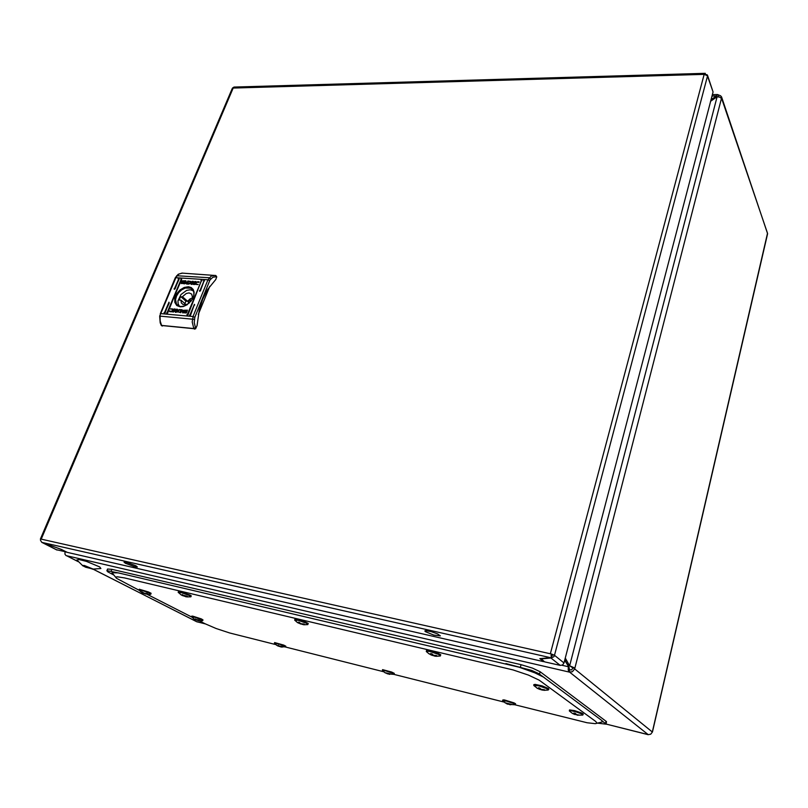 <?xml version="1.0" encoding="UTF-8"?>
<svg xmlns="http://www.w3.org/2000/svg" width="808" height="808" viewBox="0 0 808 808"><rect width="100%" height="100%" fill="white"/><g stroke="black" fill="none" stroke-linecap="round" stroke-linejoin="round"><path stroke-width="1.21" d="M93.374 569.286L196.697 621.705L205.131 623.816L216.17 628.493L229.694 632.947L275.72 644.602M710.575 101.303L717.1 96.748L719.867 97.152L721.483 98.495L721.544 96.859L767.57 233.684L652.46 731.927L650.733 734.159L648.218 734.624M719.322 96.97L718.261 96.758M721.544 96.859L720.554 95.708L717.534 94.566L716.373 96.001L716.726 97.021M564.731 660.308L569.004 667.216L569.468 669.761L571.519 669.893L572.67 668.438L572.508 667.6L569.67 665.822L565.297 658.126M562.095 665.257L568.337 666.681L568.246 669.994L569.145 672.014L572.327 671.791L574.639 668.893L573.862 667.66L569.67 665.822L717.1 96.748M569.68 669.943L569.145 672.014L66.044 555.641L64.983 554.167L65.094 551.874M718.383 95.314L717.989 96.738L716.858 96.93M84.295 565.529L92.819 568.923L85.618 567.165L82.537 565.55L84.295 565.529L92.88 569.044L85.628 567.165L82.507 565.469L84.305 565.539M76.891 559.964L79.053 559.53L86.315 561.409L99.727 566.933L100.919 568.529L92.213 569.175M514.949 704.808L587.123 722.746L595.334 723.625L602.657 721.807L601.465 720.221L543.471 677.114L534.906 672.882L519.11 667.206L118.311 572.902L111.989 572.761L116.594 578.326L139.077 590.204L141.471 592.294M595.88 723.554L596.849 722.837L595.678 721.483L539.168 680.174L528.432 675.135L513.08 669.923L124.523 577.922L117.453 576.791L116.17 577.023L116.251 577.983M544.784 678.003L538.845 673.62L531.795 670.418L505.869 663.58M597.748 723.18L606.02 724.15L601.465 720.221M120.958 573.478L107.141 570.66L107.626 571.801L113.474 574.912M520.423 666.994L521.049 664.671L532.422 668.095L540.118 671.751L539.502 674.064M605.535 723.261L606.04 721.221L606.505 721.655L606.111 724.008M107.555 569.034L111.878 569.327L111.14 571.175M198.303 620.695L202.576 620.716L201.899 619.948L195.001 617.352L191.678 616.989M198.273 620.685L199.758 620.534L199.071 620.18L193.859 618.888M194.93 619.494L198.172 620.534M577.165 714.726L579.841 715.191L576.579 714.575L575.316 713.373L573.933 713.03L574.104 713.959L572.024 713.131L569.317 710.919L569.519 709.939L574.569 710.646L581.72 713.07L583.265 714.02L582.78 715.09L581.619 713.908L576.286 711.949L570.65 710.687L569.388 710.767L569.701 711.282M572.246 713.262L577.124 715.009M186.87 596.9L190.839 596.779L189.254 595.516L181.457 592.698L178.417 592.597M182.002 595.375L185.719 596.637M185.891 596.779L187.517 596.546L186.729 596.122L180.871 594.728M281.043 646.703L285.567 646.925L280.012 644.42L274.488 643.178L276.599 645.259M277.619 645.855L280.992 646.925M280.972 647.016L282.689 646.966L282.063 646.632L276.881 645.44M302.636 624.089L303.687 624.766L307.838 624.594L306.192 623.14L297.92 620.261L294.829 620.312M298.283 623.019L302.556 624.473M302.546 624.513L304.616 624.422L303.889 623.998L301.243 623.766L298.374 622.15L299.051 623.241L297.647 622.655M389.355 674.013L394.001 674.347L392.85 673.286L385.598 670.791L382.467 670.63M385.487 672.983L389.315 674.246M389.305 674.377L390.708 673.993L384.941 672.66M146.086 593.708L148.106 594.435L150.773 594.254L150.561 593.779L143.673 590.911L139.077 590.204L139.239 589.295M142.582 592.931L145.985 594.092M145.985 594.112L147.632 593.991L146.854 593.597L144.582 593.405L141.935 591.951L142.804 592.971L142.127 592.719M542.229 689.588L543.895 690.315L548.107 690.032L546.804 688.608L538.613 685.83L533.805 685.457L537.552 688.426L542.168 689.961M542.208 690.093L544.471 689.689L541.481 689.386L538.603 687.709L538.855 688.759L536.956 688.073M434.664 655.54L434.573 656.066L436.189 656.278L440.34 656.015L438.572 654.409L429.785 651.49L426.735 651.107L426.432 651.672M434.583 656.066L437.088 655.955L436.451 655.54L433.543 655.268L431.987 653.894L430.603 653.571L431.068 654.682L428.967 653.763L434.583 655.955M510.02 704.435L515.14 704.768L513.848 703.596L506.707 701.182L502.808 700.96M510.03 704.829L511.868 704.515L505.071 702.798L509.979 704.677M232.33 88.375L233.219 87.931L41.188 539.087L550.389 653.733L704.212 74.387L707.555 75.871L707.121 74.73L705.586 74.568M552.026 654.591L552.369 655.207L550.955 658.035L553.884 656.651L554.45 655.258L551.389 653.955L551.016 656.207M551.45 654.005L552.096 654.52L551.45 655.308M41.844 542.32L550.601 657.752L539.815 658.651L543.633 661.611L67.306 552.379L61.448 549.4L41.844 542.32L40.521 540.4L40.582 538.946L41.188 539.087M232.633 87.951L233.977 87.072L705.273 73.306L705.101 74.366L232.704 88.032M705.263 74.487L705.273 73.306M707.535 75.245L713.03 91.9L707.495 76.063L554.45 655.258L564.035 662.984L562.59 664.994L560.257 665.428L544.602 661.833L540.875 658.57M41.733 542.259L42.43 542.521M66.761 552.106L56.54 549.763M178.942 278.326L174.205 289.284L175.114 288.779L178.942 278.326M174.528 289.304L179.174 279.043M181.497 278.507L166.771 313.524L167.67 313.019L181.497 278.507M167.105 313.544L181.729 279.225M204.323 280.124L199.667 291.264L200.525 290.729L204.323 280.124M199.919 291.274L203.929 281.012L204.565 280.841M194.445 304.303L189.728 315.615L190.587 315.08L194.445 304.303M189.981 315.615L194.051 305.182L194.698 305M201.697 279.942L187.032 315.352L187.951 314.837L201.697 279.942M187.355 315.373L201.313 280.831L201.95 280.659M169.003 302.162L164.206 313.292L165.105 312.787L169.003 302.162M164.539 313.312L169.236 302.859M180.154 306.828L183.305 306.515L187.173 304.737L192.405 299.132L193.829 295.587L194.082 292.254L193.173 289.466L191.213 287.547L188.446 286.729L184.204 287.426L179.982 289.961L176.629 293.829L174.77 298.283L174.801 302.445L176.72 305.495L180.154 306.828M192.678 298.637L193.819 295.122L193.799 292.274L192.839 289.931L190.718 288.183L185.184 288.092L181.729 289.83L178.699 292.617L176.538 296.041L175.538 299.627L176.528 304.182L178.285 305.818L180.78 306.565L183.749 306.272L187.203 304.717M188.719 284.093L190.87 283.244L190.951 281.467L187.809 280.962L186.567 283.962L188.719 284.093M183.941 282.265L185.981 282.144L184.052 282.366M183.679 282.144L184.81 282.962L186.466 282.416L184.588 283.275L183.679 282.144M171.892 308.747L173.569 309.393L173.538 310.737L171.973 311.747L169.902 311.736L169.731 310.989L171.377 311.403L172.659 310.211L172.306 309.272L170.629 308.858L173.488 309.302M184.709 311.524L183.315 312.241L182.234 311.413L183.406 311.989L184.709 311.524M182.891 311.221L184.355 311.1M186.496 312.918L182.547 312.696L185.557 312.908L186.618 310.333L185.042 310.181L185.163 311.06L184.406 310.272L182.487 310.403L187.446 310.171L186.496 312.918M179.861 309.514L177.881 310.161L177.326 311.706L180.77 312.736L182.022 309.676L178.487 309.959L177.578 312.141M184.951 311.585L183.81 310.726L182.133 311.262L183.941 310.403L184.951 311.585M184.689 311.454L183.355 311.837L182.416 311.242L184.689 311.454M182.164 280.881L185.981 280.861L183.083 280.871L182.042 283.386L183.588 283.497L183.466 282.649L184.598 283.467L186.254 282.931L184.729 283.82L181.154 283.315L182.164 280.881L185.87 280.82M184.274 282.598L185.87 282.608M186.254 282.376L185.315 281.729L183.911 282.093L185.416 281.487L186.254 282.376M198.606 282.346L197.051 282.184L195.93 283.305L196.263 284.214L198 284.628L195.203 284.305L194.91 283.083L195.869 282.083L198.314 281.689L199.253 282.012L198.687 282.416M216.655 277.285L215.817 275.568L216.756 276.851L215.716 279.608L207.565 289.557L202.717 299.142L199.243 310.05L197.051 325.674L195.546 328.805L161.782 325.553M182.588 273.074L178.901 274.033L176.094 277.013L159.651 316.16L160.196 322.796L161.156 325.2L162.388 326.058M194.536 329.179L193.779 328.533L195.475 327.563L196.081 328.078M215.817 275.568L182.012 273.054L178.113 274.366L175.376 277.639L207.979 279.77L211.343 276.013L215.473 275.387M180.083 312.353L178.487 311.928L178.366 311.151L179.214 310.03L180.861 309.969L180.083 312.353L178.528 311.949M181.982 309.787L180.012 309.646M182.719 312.908L182.669 312.363M182.709 310.464L187.345 310.141M182.507 310.979L184.911 310.797M182.82 311.383L184.466 311.605M182.558 312.019L182.234 311.413M182.659 311.777L184.305 311.999M170.124 311.262L172.276 311.151L172.458 309.403M170.639 309.181L172.043 308.878M183.668 283.578L183.335 282.982M183.769 283.204L186.022 283.345M181.305 283.568L182.315 281.012M183.982 282.699L186.224 282.851M183.85 283.012L183.547 282.467M184.365 282.224L186.052 282.214M184.527 281.841L186.214 281.83M191.021 281.548L187.961 281.103L186.769 283.972M190.203 281.841L189.759 283.568L187.88 283.8L188.638 281.447L190.092 281.729L190.122 282.669L189.355 283.578L187.729 283.659M196.263 284.204L198.142 284.436M195.213 284.315L195.061 283.214L196.021 282.224L199.222 282.053M191.233 300.919L190.425 300L188.809 300.768L188.304 302.323L189.234 303.04M179.356 306.283L178.113 303.899L178.002 300.859L180.982 294.566L186.678 290.415L190.314 289.799L193.324 290.779M193.152 297.576L192.526 297.526L191.738 294.152L189.092 292.9L186.244 293.486L182.426 296.708L180.376 297.051L179.224 300.071L180.982 300.212L181.335 302.939L183.194 304.626L187.274 304.273L191.132 301.051M192.718 297.697L189.981 299L187.698 301.323L182.426 296.708M187.698 301.323L185.951 301.172L184.82 303.555M125.573 563.388L124.058 562.216L126.634 562.358L135.946 565.751L137.309 566.994L134.673 566.731L125.402 563.297M425.574 631.795L424.836 630.987L425.644 630.654L430.977 631.583L437.542 633.876L440.33 635.856L433.775 635.108L425.574 631.795M565.883 659.156L565.57 661.166M567.529 664.62L569.185 664.974M202.596 620.706L203.03 619.938L201.394 618.958L192.95 616.171L191.809 616.11L191.547 616.787L194.445 619.251M190.658 596.829L191.254 595.95L190.042 595.072L180.628 591.729L178.558 591.537L178.204 592.224L181.315 595.021M285.426 647.057L285.82 646.238L283.729 645.087L274.579 642.542M307.777 624.604L308.232 623.453L304.969 621.716L294.93 619.15M394.031 674.337L394.324 673.337L391.718 672.034L382.548 669.67M150.682 594.274L151.066 593.284L148.5 591.931L139.259 589.285M548.107 690.032L548.824 689.396L548.38 688.537L542.138 685.921L535.048 684.346L533.765 684.689L533.967 685.729M440.269 656.025L440.794 654.783L437.774 653.127L430.31 650.733L426.493 650.369M515.171 704.758L515.605 703.808L513.969 702.829L504.394 699.93L502.859 699.91L502.586 700.617L505.323 702.98M194.294 319.382L160.115 316.18L160.216 321.079L161.61 325.422L193.779 328.533L192.233 322.018L193.112 316.564L194.809 317.312L194.223 322.493L195.475 327.563M216.069 276.74L212.918 277.215L210.009 280.012L194.809 317.312M210.757 278.922L209.322 277.77L176.619 275.68M209.777 280.527L207.979 279.77L192.991 316.554L160.651 313.625L159.651 316.16M76.851 559.904L82.921 565.863M577.205 715.171L582.78 715.09M572.892 713.636L575.043 714.585M274.589 642.532L274.457 643.4M294.96 619.14L294.718 620.19L297.384 622.493M300.334 623.978L300.566 623.433M382.568 669.66L382.346 670.478L384.739 672.539M537.552 688.426L540.118 689.547M426.513 650.359L426.301 651.531L429.3 653.995M430.341 654.591L432.502 655.52M506.353 703.566L507.515 704.101M572.801 667.923L574.771 668.378L721.483 98.495M564.842 659.884L569.004 667.216M711.939 96.091L716.373 96.001L710.979 99.768M285.456 647.057L383.699 671.781M393.951 674.357L504.02 702.051M147.208 594.365L191.668 616.969M199.253 620.827L205.141 623.816M606.04 721.221L540.118 671.751M521.049 664.671L111.878 569.327M195.475 618.968L195.183 619.554M575.286 713.373L574.922 714.545M182.477 594.607L182.254 595.072M182.558 595.041L182.376 595.607M182.679 594.799L182.356 595.456M278.346 645.319L278.043 645.966M299.314 622.382L299.091 622.877M299.445 622.413L299.051 623.241M387.497 673.347L387.325 673.842M143.107 592.456L142.895 593.112M143.087 592.426L142.804 592.971M539.401 687.921L539.199 688.446M541.33 689.315L541.138 689.83M540.138 688.376L539.805 689.436M431.492 653.803L431.28 654.318M433.805 655.339L433.613 655.833M432.452 654.692L432.209 655.419M508.131 703.546L507.909 704.243M551.389 653.955L550.389 653.733M552.45 654.803L554.45 655.258M564.035 662.984L713.01 91.971M560.257 665.428L550.955 658.035L540.794 658.884M66.7 552.248L60.842 549.258L42.4 542.592L57.085 550.036M192.688 282.77L195.688 281.527L193.526 282.75L194.486 284.547L193.324 284.456L192.556 283.103L192.041 284.365L191.082 284.295L192.314 281.285L193.263 281.356L192.839 282.901L194.96 281.477M175.286 312.252L175.881 310.817L172.882 312.029L175.043 310.827L174.104 308.979L175.265 309.08L176.013 310.474L176.538 309.201L177.497 309.282L176.235 312.332L175.286 312.252M198.303 314.514L209.767 286.295M180.861 309.969L179.931 312.221M185.557 312.908L182.881 312.676M185.719 313.039L186.618 310.333M175.488 312.262L175.881 310.817M173.215 312.06L175.043 310.827M175.205 310.959L174.104 308.979M174.255 309.111L175.326 309.212M176.538 309.201L176.013 310.474M176.7 309.333L177.447 309.393M169.539 311.595L169.731 310.989M183.588 283.497L182.042 283.386M193.395 284.466L192.556 283.103M191.284 284.305L192.314 281.285M192.466 281.426L193.213 281.477M193.001 297.94L192.526 297.526M186.123 304.687L180.982 300.212M185.951 301.172L180.669 296.566M66.741 555.803L78.063 561.53M606.081 724.079L648.026 734.573M648.097 734.593L569.64 672.125M574.639 668.893L652.308 731.917M652.319 731.846L767.529 233.29M767.539 233.239L721.574 98.142M178.568 279.204L178.194 278.861M181.123 279.386L180.75 279.043M203.929 281.012L203.555 280.669M201.313 280.831L200.939 280.487M164.468 313.019L164.075 312.696M187.284 315.08L186.901 314.746M189.91 315.312L189.526 314.979M199.849 290.991L199.475 290.648M167.034 313.251L166.64 312.928M174.467 289.042L174.084 288.709M717.534 94.566L712.313 94.677M648.107 734.624L606.061 724.109M205.232 623.867L196.92 621.786M196.889 621.716L93.253 569.276M78.134 561.631L66.529 555.753M107.565 569.004L106.828 570.832M40.41 539.037L232.34 88.345M42.056 542.461L56.802 549.935M160.267 313.756L175.376 277.639M162.004 325.907L161.236 325.281M191.425 300.657L190.93 300.212M189.032 303.202L188.587 302.818"/></g></svg>
